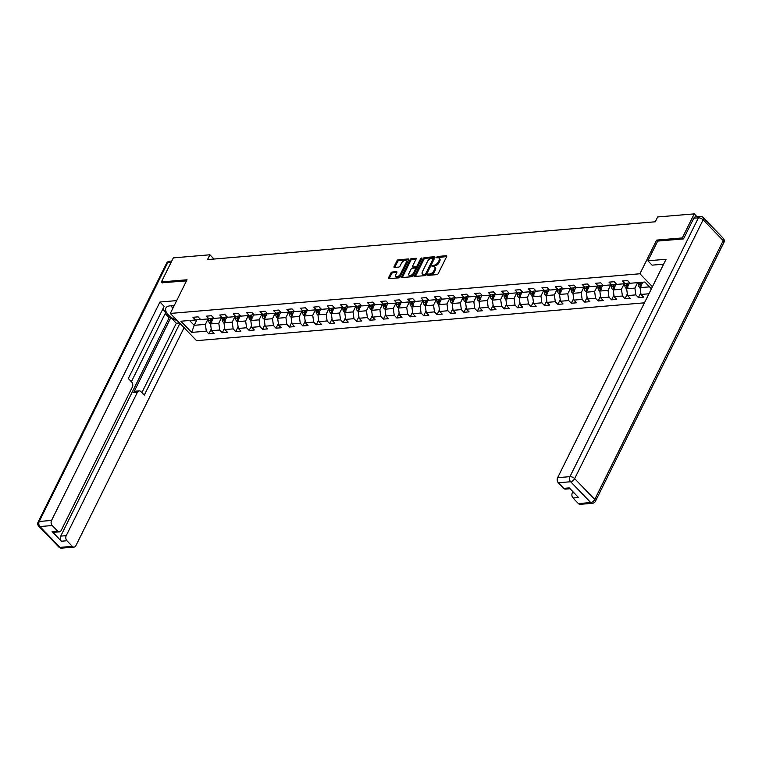 <?xml version="1.0" encoding="UTF-8"?>
<svg xmlns="http://www.w3.org/2000/svg" width="762" height="762" viewBox="0 0 762 762"><rect width="100%" height="100%" fill="white"/><g stroke="black" fill="none" stroke-linecap="round" stroke-linejoin="round"><path stroke-width="1.14" d="M427.663 274.768L427.93 275.377L436.902 274.615A1.191 0.638 -44 0 0 438.217 273.606L446.656 256.603A1.191 0.638 -44 0 0 446.665 255.851A1.191 0.638 -44 0 0 446.275 255.727L437.302 256.489L436.378 257.727L437.807 257.718A3.81 2.057 -44 0 1 439.055 258.089A3.81 2.057 -44 0 1 439.017 260.509L438.312 261.928A3.81 2.057 -44 0 1 434.102 265.176L432.025 265.986L432.016 266.51L433.454 266.5A3.81 2.057 -44 0 1 434.692 266.871A3.81 2.057 -44 0 1 434.654 269.291L433.949 270.71A3.81 2.057 -44 0 1 429.749 273.958L427.663 274.768M392.192 272.015A1.191 0.638 -44 0 0 390.877 273.034L388.515 277.806A1.191 0.638 -44 0 0 388.496 278.559A1.191 0.638 -44 0 0 388.887 278.673L398.85 277.835A1.191 0.638 -44 0 0 400.164 276.816L408.603 259.813A1.191 0.638 -44 0 0 408.623 259.061A1.191 0.638 -44 0 0 408.232 258.947L398.269 259.785A1.191 0.638 -44 0 0 396.954 260.804L394.087 266.567A1.191 0.638 -44 0 0 394.078 267.319A1.191 0.638 -44 0 0 394.468 267.433L398.736 267.081A1.191 0.638 -44 0 0 400.05 266.062L401.46 263.204A3.181 1.715 -44 0 1 403.755 260.88A3.181 1.715 -44 0 1 406.013 260.804A3.181 1.715 -44 0 1 405.984 262.823L400.431 274.015A3.181 1.715 -44 0 1 398.135 276.339A3.181 1.715 -44 0 1 395.878 276.416A3.181 1.715 -44 0 1 395.907 274.396L396.831 272.529A1.191 0.638 -44 0 0 396.85 271.777A1.191 0.638 -44 0 0 396.459 271.653L392.192 272.015L392.906 272.748A1.191 0.638 -44 0 0 391.592 273.768L389.22 278.54A1.191 0.638 -44 0 0 389.172 278.654M187.033 279.768L161.392 281.93L173.326 257.88L209.893 254.784L207.512 259.594L655.282 221.78L657.663 216.96L694.239 213.874L682.295 237.935L656.654 240.097L639.937 273.768L170.317 313.439L187.033 279.768M414.776 275.587A1.191 0.638 -44 0 0 414.766 276.339A1.191 0.638 -44 0 0 415.157 276.454L425.12 275.615A1.191 0.638 -44 0 0 426.434 274.596L434.873 257.604A1.191 0.638 -44 0 0 434.883 256.842A1.191 0.638 -44 0 0 434.492 256.727L424.529 257.566A1.191 0.638 -44 0 0 423.215 258.585L414.776 275.587L415.49 276.32A1.191 0.638 -44 0 0 415.442 276.435M411.985 276.72L402.022 277.568A1.191 0.638 -44 0 1 401.631 277.444A1.191 0.638 -44 0 1 401.65 276.692L410.08 259.69A1.191 0.638 -44 0 1 411.394 258.68L415.661 258.318A1.191 0.638 -44 0 1 416.052 258.432A1.191 0.638 -44 0 1 416.042 259.194L412.613 266.081A1.191 0.638 -44 0 0 412.604 266.843A1.191 0.638 -44 0 0 412.994 266.957L415.823 266.719A1.191 0.638 -44 0 0 417.138 265.7L420.7 258.528L421.891 257.899L421.881 258.423L413.299 275.711A1.191 0.638 -44 0 1 411.985 276.72M644.442 302.828L196.577 340.662L170.317 313.439M639.937 273.768L652.434 286.722M211.245 329.108L208.893 333.851L214.055 333.413L211.465 330.727L219.723 330.032L222.314 332.718L227.476 332.28L224.885 329.594L233.153 328.898L235.744 331.584L240.906 331.146L238.315 328.46L246.574 327.765L249.164 330.451L254.327 330.013L251.736 327.327L259.994 326.631L262.585 329.317L267.748 328.879L265.157 326.193L273.415 325.498L276.006 328.184L281.168 327.746L278.578 325.06L286.836 324.364L289.427 327.05L294.589 326.612L291.998 323.926L300.266 323.231L302.857 325.917L308.019 325.479L305.429 322.793L313.687 322.097L316.278 324.774L321.44 324.345L318.849 321.659L327.108 320.964L329.698 323.64L334.861 323.212L332.27 320.526L340.528 319.83L343.119 322.507L348.282 322.078L345.691 319.392L353.949 318.687L356.54 321.373L361.702 320.945L359.112 318.259L367.379 317.554L369.97 320.24L375.133 319.811L372.542 317.125L380.8 316.421L383.391 319.107L388.553 318.678L385.963 315.992L394.221 315.287L396.812 317.973L401.974 317.544L399.383 314.858L407.641 314.154L410.232 316.84L415.395 316.401L412.804 313.725L421.072 313.02L423.653 315.706L428.815 315.268L426.234 312.591L434.492 311.887L437.083 314.573L442.246 314.135L439.655 311.458L447.913 310.753L450.504 313.439L455.666 313.001L453.076 310.315L461.334 309.62L463.925 312.306L469.087 311.868L466.496 309.182L474.755 308.486L477.345 311.172L482.508 310.734L479.917 308.048L488.185 307.353L490.776 310.039L495.938 309.601L493.347 306.915L501.606 306.219L504.196 308.905L509.359 308.467L506.768 305.781L515.026 305.086L517.617 307.772L522.78 307.334L520.189 304.648L528.447 303.952L531.038 306.638L536.2 306.2L533.61 303.514L541.868 302.819L544.459 305.505L549.621 305.067L547.03 302.381L555.298 301.685L557.889 304.371L563.051 303.933L560.461 301.247L568.719 300.552L571.309 303.238L576.472 302.8L573.881 300.114L582.139 299.418L584.73 302.104L589.893 301.666L587.302 298.98L595.56 298.285L598.151 300.971L603.313 300.533L600.723 297.847L608.981 297.151L611.572 299.837L616.734 299.399L614.143 296.713L622.411 296.018L625.002 298.704L630.164 298.266L627.574 295.58L635.832 294.884L638.423 297.571L643.585 297.132L640.994 294.446L648.938 293.78M208.893 333.851L206.302 331.165L191.672 332.403L180.889 321.221L195.52 319.983L192.929 317.297L198.091 316.859L200.682 319.545L208.94 318.849L206.35 316.163L211.512 315.725L214.103 318.411L222.361 317.716L219.77 315.03L224.933 314.592L227.524 317.278L235.782 316.582L233.191 313.896L238.354 313.458L240.944 316.144L249.203 315.449L246.612 312.763L251.774 312.325L254.365 315.011L262.633 314.315L260.042 311.629L265.205 311.191L267.795 313.877L276.054 313.182L273.463 310.496L278.625 310.058L281.216 312.744L289.474 312.049L286.883 309.362L292.046 308.924L294.637 311.61L302.895 310.915L300.304 308.229L305.467 307.791L308.058 310.477L316.316 309.782L313.725 307.096L318.887 306.657L321.478 309.343L329.746 308.648L327.155 305.962L332.318 305.524L334.909 308.21L343.167 307.515L340.576 304.829L345.738 304.39L348.329 307.076L356.587 306.381L353.997 303.695L359.159 303.257L361.75 305.943L370.008 305.248L367.417 302.562L372.58 302.123L375.171 304.81L383.438 304.114L380.848 301.428L386.01 300.99L388.601 303.676L396.859 302.971L394.268 300.295L399.431 299.857L402.022 302.543L410.28 301.838L407.689 299.161L412.852 298.723L415.442 301.409L423.701 300.704L421.11 298.028L426.272 297.59L428.863 300.276L437.121 299.571L434.531 296.885L439.693 296.456L442.284 299.142L450.552 298.437L447.961 295.751L453.123 295.323L455.714 298.009L463.972 297.304L461.381 294.618L466.544 294.189L469.135 296.875L477.393 296.17L474.802 293.484L479.965 293.056L482.556 295.732L490.814 295.037L488.223 292.351L493.385 291.922L495.976 294.599L504.234 293.903L501.644 291.217L506.806 290.789L509.397 293.465L517.665 292.77L515.074 290.084L520.236 289.655L522.827 292.332L531.085 291.636L528.495 288.95L533.657 288.512L536.248 291.198L544.506 290.503L541.915 287.817L547.078 287.379L549.669 290.065L557.927 289.37L555.336 286.683L560.499 286.245L563.089 288.931L571.348 288.236L568.757 285.55L573.929 285.112L576.51 287.798L584.778 287.103L582.187 284.417L587.35 283.978L589.94 286.664L598.199 285.969L595.608 283.283L600.77 282.845L603.361 285.531L611.619 284.836L609.029 282.15L614.191 281.711L616.782 284.397L625.04 283.702L622.449 281.016L627.612 280.578L630.203 283.264L644.833 282.026L651.386 288.827M221.504 317.783L218.799 323.24L210.541 323.936L213.493 317.983M210.541 323.936L211.465 330.727M218.799 323.24L219.723 330.032M208.94 318.849L213.655 317.945M234.925 316.649L232.22 322.107L223.961 322.802L226.914 316.849M223.961 322.802L224.885 329.594M232.22 322.107L233.153 328.898M222.361 317.716L227.076 316.811M248.345 315.516L245.64 320.973L237.382 321.669L240.344 315.716M237.382 321.669L238.315 328.46M245.64 320.973L246.574 327.765M235.782 316.582L240.497 315.678M261.776 314.382L259.07 319.84L250.803 320.535L253.765 314.582M250.803 320.535L251.736 327.327M259.07 319.84L259.994 326.631M249.203 315.449L253.917 314.544M275.196 313.249L272.491 318.707L264.233 319.402L267.186 313.449M264.233 319.402L265.157 326.193M272.491 318.707L273.415 325.498M262.633 314.315L267.348 313.411M288.617 312.115L285.912 317.573L277.654 318.268L280.607 312.306M277.654 318.268L278.578 325.06M285.912 317.573L286.836 324.364M276.054 313.182L280.768 312.277M302.038 310.982L299.333 316.44L291.074 317.135L294.027 311.172M291.074 317.135L291.998 323.926M299.333 316.44L300.266 323.231M289.474 312.049L294.189 311.144M315.458 309.848L312.753 315.306L304.495 316.001L307.457 310.039M304.495 316.001L305.429 322.793M312.753 315.306L313.687 322.097M302.895 310.915L307.61 310.01M328.889 308.715L326.184 314.173L317.916 314.868L320.878 308.905M317.916 314.868L318.849 321.659M326.184 314.173L327.108 320.964M316.316 309.782L321.04 308.877M342.309 307.581L339.604 313.039L331.346 313.734L334.299 307.772M331.346 313.734L332.27 320.526M339.604 313.039L340.528 319.83M329.746 308.648L334.461 307.743M355.73 306.448L353.025 311.906L344.767 312.601L347.72 306.638M344.767 312.601L345.691 319.392M353.025 311.906L353.949 318.687M343.167 307.515L347.882 306.61M369.151 305.314L366.446 310.763L358.188 311.468L361.14 305.505M358.188 311.468L359.112 318.259M366.446 310.763L367.379 317.554M356.587 306.381L361.302 305.476M382.581 304.181L379.867 309.629L371.608 310.334L374.571 304.371M371.608 310.334L372.542 317.125M379.867 309.629L380.8 316.421M370.008 305.248L374.723 304.343M396.002 303.047L393.297 308.496L385.029 309.201L387.991 303.238M385.029 309.201L385.963 315.992M393.297 308.496L394.221 315.287M383.438 304.114L388.153 303.209M409.423 301.914L406.718 307.362L398.459 308.067L401.412 302.104M398.459 308.067L399.383 314.858M406.718 307.362L407.641 314.154M396.859 302.971L401.574 302.076M422.843 300.78L420.138 306.229L411.88 306.934L414.833 300.971M411.88 306.934L412.804 313.725M420.138 306.229L421.072 313.02M410.28 301.838L414.995 300.942M436.264 299.647L433.559 305.095L425.301 305.8L428.263 299.837M425.301 305.8L426.234 312.591M433.559 305.095L434.492 311.887M423.701 300.704L428.415 299.809M449.694 298.513L446.98 303.962L438.722 304.667L441.684 298.704M438.722 304.667L439.655 311.458M446.98 303.962L447.913 310.753M437.121 299.571L441.836 298.675M463.115 297.38L460.41 302.828L452.142 303.533L455.105 297.571M452.142 303.533L453.076 310.315M460.41 302.828L461.334 309.62M450.552 298.437L455.266 297.542M476.536 296.247L473.831 301.695L465.572 302.39L468.525 296.437M465.572 302.39L466.496 309.182M473.831 301.695L474.755 308.486M463.972 297.304L468.687 296.408M489.956 295.113L487.251 300.561L478.993 301.257L481.946 295.304M478.993 301.257L479.917 308.048M487.251 300.561L488.185 307.353M477.393 296.17L482.108 295.275M503.377 293.98L500.672 299.428L492.414 300.123L495.376 294.17M492.414 300.123L493.347 306.915M500.672 299.428L501.606 306.219M490.814 295.037L495.529 294.142M516.807 292.846L514.102 298.294L505.835 298.99L508.797 293.037M505.835 298.99L506.768 305.781M514.102 298.294L515.026 305.086M504.234 293.903L508.949 293.008M530.228 291.713L527.523 297.161L519.265 297.856L522.218 291.903M519.265 297.856L520.189 304.648M527.523 297.161L528.447 303.952M517.665 292.77L522.38 291.875M543.649 290.579L540.944 296.027L532.686 296.723L535.638 290.77M532.686 296.723L533.61 303.514M540.944 296.027L541.868 302.819M531.085 291.636L535.8 290.741M557.07 289.446L554.365 294.894L546.106 295.589L549.059 289.636M546.106 295.589L547.03 302.381M554.365 294.894L555.298 301.685M544.506 290.503L549.221 289.608M570.49 288.312L567.785 293.761L559.527 294.456L562.489 288.503M559.527 294.456L560.461 301.247M567.785 293.761L568.719 300.552M557.927 289.37L562.642 288.474M583.921 287.179L581.216 292.627L572.948 293.322L575.91 287.369M572.948 293.322L573.881 300.114M581.216 292.627L582.139 299.418M571.348 288.236L576.072 287.341M597.341 286.045L594.636 291.494L586.378 292.189L589.331 286.236M586.378 292.189L587.302 298.98M594.636 291.494L595.56 298.285M584.778 287.103L589.493 286.207M610.762 284.912L608.057 290.36L599.799 291.055L602.752 285.102M599.799 291.055L600.723 297.847M608.057 290.36L608.981 297.151M598.199 285.969L602.913 285.074M624.183 283.778L621.478 289.227L613.219 289.922L616.172 283.969M613.219 289.922L614.143 296.713M621.478 289.227L622.411 296.018M611.619 284.836L616.334 283.94M637.613 282.635L634.898 288.093L626.64 288.788L629.602 282.835M626.64 288.788L627.574 295.58M634.898 288.093L635.832 294.884M625.04 283.702L629.755 282.797M649.491 286.855L640.061 287.655L642.776 282.207M640.061 287.655L640.994 294.446M683.257 238.925L682.295 237.935M696.944 216.684L694.239 213.874M161.392 281.93L162.344 282.921M214.008 259.051L209.893 254.784M196.977 319.707L194.186 325.317L205.378 324.374L208.083 318.926M189.528 320.488L194.186 325.317L191.672 332.403M205.378 324.374L206.302 331.165M195.52 319.983L200.235 319.078M640.775 292.827L638.423 297.571M627.345 293.961L625.002 298.704M613.924 295.094L611.572 299.837M600.504 296.237L598.151 300.971M587.083 297.37L584.73 302.104M573.662 298.504L571.309 303.238M560.232 299.637L557.889 304.371M546.811 300.771L544.459 305.505M533.39 301.904L531.038 306.638M519.97 303.038L517.617 307.772M506.549 304.171L504.196 308.905M493.119 305.305L490.776 310.039M479.698 306.438L477.345 311.172M466.277 307.572L463.925 312.306M452.857 308.705L450.504 313.439M439.436 309.839L437.083 314.573M426.006 310.972L423.653 315.706M412.585 312.106L410.232 316.84M399.164 313.239L396.812 317.973M385.743 314.373L383.391 319.107M372.313 315.506L369.97 320.24M358.892 316.64L356.54 321.373M345.472 317.773L343.119 322.507M332.051 318.907L329.698 323.64M318.63 320.04L316.278 324.774M305.2 321.173L302.857 325.917M291.779 322.307L289.427 327.05M278.359 323.44L276.006 328.184M264.938 324.574L262.585 329.317M251.517 325.707L249.164 330.451M238.087 326.841L235.744 331.584M224.666 327.974L222.314 332.718M656.654 240.097L657.663 241.144M428.482 275.33L430.454 274.691A3.81 2.057 -44 0 0 434.654 271.443L433.949 270.71M434.692 266.871L435.407 267.605A3.81 2.057 -44 0 1 435.359 270.024L434.654 271.443M439.055 258.089L439.76 258.823A3.81 2.057 -44 0 1 439.722 261.242L439.017 262.661A3.81 2.057 -44 0 1 434.816 265.909L432.835 266.548M446.703 256.489L437.197 257.766M434.921 257.489L425.244 258.308A1.191 0.638 -44 0 0 423.929 259.318L415.49 276.32M424.844 274.368L425.767 273.663L433.178 258.737L433.187 258.213L431.683 258.232A3.81 2.057 -44 0 0 427.482 261.48L422.424 271.682A3.81 2.057 -44 0 0 422.377 274.101A3.81 2.057 -44 0 0 423.624 274.472L424.844 274.368L425.558 275.111L426.472 274.396L425.767 273.663M433.626 258.861L433.883 259.471L426.472 274.396M422.377 274.101L423.091 274.834A3.81 2.057 -44 0 0 424.329 275.206L423.624 274.472M425.558 275.111L424.329 275.206M416.09 259.08L412.109 259.413A1.191 0.638 -44 0 0 410.794 260.433L402.355 277.425A1.191 0.638 -44 0 0 402.307 277.539M412.604 266.843L413.309 267.576A1.191 0.638 -44 0 0 413.699 267.691L416.528 267.452A1.191 0.638 -44 0 0 417.843 266.443L421.405 259.261L420.7 258.528M409.061 273.234A3.181 1.715 -44 0 0 409.032 275.263A3.181 1.715 -44 0 0 411.29 275.187A3.181 1.715 -44 0 0 413.585 272.853L415.538 268.91A1.191 0.638 -44 0 0 415.557 268.157A1.191 0.638 -44 0 0 415.166 268.043L412.337 268.281A1.191 0.638 -44 0 0 411.023 269.3L409.061 273.234M409.032 275.263L409.737 275.996A3.181 1.715 -44 0 0 411.994 275.92A3.181 1.715 -44 0 0 414.29 273.596L413.585 272.853M415.557 268.157L416.262 268.891A1.191 0.638 -44 0 1 416.252 269.653L414.29 273.596M396.888 272.415L392.906 272.748M395.878 276.416L396.583 277.149A3.181 1.715 -44 0 0 398.84 277.073A3.181 1.715 -44 0 0 401.136 274.749L400.431 274.015M406.013 260.804L406.727 261.537A3.181 1.715 -44 0 1 406.689 263.557L401.136 274.749M408.661 259.709L398.974 260.518A1.191 0.638 -44 0 0 397.659 261.537L394.802 267.3A1.191 0.638 -44 0 0 394.754 267.414M640.137 287.512L639.213 286.95A3.219 2.257 -94.8 0 1 638.251 284.207L638.261 282.588M641.156 285.464A3.219 2.257 -94.8 0 1 640.918 283.978L640.928 282.359M639.899 282.445L639.88 284.064A3.219 2.257 85.2 0 0 640.375 286.141L641.404 286.055M172.698 308.639L171.374 305.752M663.626 264.176L652.091 265.147L647.91 260.804L666.064 259.27L557.641 477.679L569.947 476.641L698.421 217.827L693.782 218.218L683.514 238.906L657.701 241.078L647.91 260.804M572.919 491.719L572.329 492.909L573.938 492.776M578.425 503.596L590.731 502.558A3.639 2.553 85.2 0 0 592.465 503.291L580.158 504.339A3.639 2.553 -94.8 0 1 578.425 503.596L573.024 498.005A3.639 2.553 -94.8 0 1 572.329 492.909M570.033 488.718L565.471 489.109A3.639 2.553 -94.8 0 1 563.728 488.366L558.336 482.775A3.639 2.553 -94.8 0 1 557.641 477.679M573.024 498.005L578.539 497.538L569.243 487.899L563.728 488.366M693.782 218.218A3.639 2.553 -94.8 0 1 695.601 216.799L700.249 216.398A3.639 2.553 85.2 0 0 698.421 217.827A3.639 1.695 26.4 0 1 703.136 219.808L574.653 478.631L594.741 499.453L723.224 240.63L703.136 219.808A3.639 1.962 136 0 0 703.174 217.503A3.639 3.639 0 0 0 700.249 216.398M174.25 305.505L170.078 305.857A13.649 6.344 -153.6 0 0 165.84 308.067A13.649 6.344 -153.6 0 0 177.403 320.783M176.679 300.609L159.953 302.019L164.144 306.362L128.321 378.523L131.655 381.981A3.639 2.553 85.2 0 1 132.35 387.077L61.189 530.438A3.639 2.553 85.2 0 1 59.369 531.857L53.854 532.324A3.639 2.553 -94.8 0 1 52.121 531.581L61.417 541.22A3.639 2.553 -94.8 0 1 60.722 536.124L169.135 317.716L165.192 313.62M131.388 381.705L165.821 312.344L162.754 309.162M169.135 317.716L170.859 317.573L176.327 323.231L179.499 322.964M159.953 302.019L51.54 520.436A3.639 2.553 85.2 0 0 52.235 525.523L57.626 531.114A3.639 2.553 85.2 0 0 59.369 531.857M60.722 536.124L66.227 535.657A3.639 2.553 85.2 0 0 66.923 540.753L72.314 546.344A3.639 2.553 85.2 0 0 74.057 547.087A3.639 2.553 85.2 0 0 75.876 545.668L184.071 327.708M66.227 535.657L137.389 392.297A3.639 2.553 85.2 0 1 139.217 390.877A3.639 2.553 85.2 0 1 140.951 391.62L144.294 395.078L179.889 323.364M162.182 282.75L186.471 280.883M137.389 392.297L133.607 392.62L170.859 317.573M133.607 392.62A3.639 2.553 -94.8 0 1 135.426 391.201L139.217 390.877M141.894 392.592L176.327 323.231M170.84 305.8A13.649 6.344 -153.6 0 0 171.669 306.829M629.136 283.759L629.145 282.921M626.716 288.646L625.793 288.084A3.219 2.257 -94.8 0 1 624.821 285.34L624.84 283.721M627.726 286.598A3.219 2.257 -94.8 0 1 627.497 285.112L627.507 283.235M626.478 283.426L626.459 285.198A3.219 2.257 85.2 0 0 626.955 287.274L627.983 287.188M615.715 284.893L615.725 284.055M613.286 289.779L612.372 289.217A3.219 2.257 -94.8 0 1 611.4 286.474L611.419 284.855M614.305 287.731A3.219 2.257 -94.8 0 1 614.067 286.245L614.086 284.369M613.048 284.559L613.039 286.331A3.219 2.257 85.2 0 0 613.534 288.407L614.563 288.322M602.294 286.026L602.304 285.188M599.865 290.913L598.942 290.351A3.219 2.257 -94.8 0 1 597.979 287.607L597.989 285.988M600.885 288.865A3.219 2.257 -94.8 0 1 600.647 287.379L600.666 285.502M599.627 285.693L599.618 287.464A3.219 2.257 85.2 0 0 600.104 289.541L601.142 289.455M588.874 287.16L588.874 286.322M586.445 292.046L585.521 291.484A3.219 2.257 -94.8 0 1 584.559 288.741L584.568 287.122M587.464 289.998A3.219 2.257 -94.8 0 1 587.226 288.512L587.245 286.636M586.207 286.826L586.188 288.598A3.219 2.257 85.2 0 0 586.683 290.674L587.721 290.589M575.443 288.293L575.453 287.455M573.024 293.18L572.1 292.618A3.219 2.257 -94.8 0 1 571.138 289.874L571.148 288.255M574.043 291.132A3.219 2.257 -94.8 0 1 573.805 289.646L573.815 287.769M572.786 287.96L572.767 289.731A3.219 2.257 85.2 0 0 573.262 291.808L574.291 291.722M562.023 289.427L562.032 288.588M559.603 294.313L558.679 293.751A3.219 2.257 -94.8 0 1 557.708 291.008L557.727 289.389M560.613 292.265A3.219 2.257 -94.8 0 1 560.375 290.779L560.394 288.903M559.365 289.093L559.346 290.865A3.219 2.257 85.2 0 0 559.841 292.941L560.87 292.856M548.602 290.56L548.611 289.722M546.173 295.446L545.259 294.884A3.219 2.257 -94.8 0 1 544.287 292.141L544.306 290.522M547.192 293.399A3.219 2.257 -94.8 0 1 546.954 291.913L546.973 290.036M545.935 290.227L545.925 291.998A3.219 2.257 85.2 0 0 546.421 294.075L547.449 293.989M535.181 291.703L535.181 290.855M532.752 296.58L531.828 296.018A3.219 2.257 -94.8 0 1 530.866 293.275L530.876 291.656M533.771 294.532A3.219 2.257 -94.8 0 1 533.533 293.046L533.552 291.17M532.514 291.36L532.505 293.141A3.219 2.257 85.2 0 0 532.99 295.208L534.029 295.123M521.76 292.837L521.76 291.989M519.332 297.713L518.408 297.151A3.219 2.257 -94.8 0 1 517.446 294.408L517.455 292.789M520.351 295.666A3.219 2.257 -94.8 0 1 520.113 294.18L520.122 292.303M519.093 292.494L519.074 294.275A3.219 2.257 85.2 0 0 519.57 296.342L520.608 296.256M508.33 293.97L508.34 293.122M505.911 298.856L504.987 298.285A3.219 2.257 -94.8 0 1 504.025 295.542L504.034 293.922M506.93 296.799A3.219 2.257 -94.8 0 1 506.692 295.313L506.701 293.437M505.673 293.637L505.654 295.408A3.219 2.257 85.2 0 0 506.149 297.475L507.178 297.39M494.909 295.104L494.919 294.256M492.481 299.99L491.566 299.418A3.219 2.257 -94.8 0 1 490.595 296.675L490.614 295.056M493.5 297.932A3.219 2.257 -94.8 0 1 493.262 296.447L493.281 294.57M492.252 294.77L492.233 296.542A3.219 2.257 85.2 0 0 492.728 298.609L493.757 298.523M481.489 296.237L481.498 295.389M479.06 301.123L478.145 300.552A3.219 2.257 -94.8 0 1 477.174 297.809L477.193 296.189M480.079 299.066A3.219 2.257 -94.8 0 1 479.841 297.58L479.86 295.704M478.822 295.904L478.812 297.675A3.219 2.257 85.2 0 0 479.298 299.742L480.336 299.657M468.068 297.37L468.068 296.523M465.639 302.257L464.715 301.685A3.219 2.257 -94.8 0 1 463.753 298.942L463.763 297.323M466.658 300.199A3.219 2.257 -94.8 0 1 466.42 298.723L466.439 296.837M465.401 297.037L465.392 298.809A3.219 2.257 85.2 0 0 465.877 300.876L466.916 300.79M454.638 298.504L454.647 297.656M452.218 303.39L451.295 302.819A3.219 2.257 -94.8 0 1 450.332 300.076L450.342 298.456M453.238 301.333A3.219 2.257 -94.8 0 1 452.999 299.857L453.009 297.971M451.98 298.171L451.961 299.942A3.219 2.257 85.2 0 0 452.457 302.009L453.485 301.923M441.217 299.637L441.227 298.79M438.798 304.524L437.874 303.952A3.219 2.257 -94.8 0 1 436.912 301.209L436.921 299.59M439.807 302.466A3.219 2.257 -94.8 0 1 439.579 300.99L439.588 299.104M438.56 299.304L438.541 301.076A3.219 2.257 85.2 0 0 439.036 303.143L440.065 303.057M427.796 300.771L427.806 299.923M425.367 305.657L424.453 305.086A3.219 2.257 -94.8 0 1 423.482 302.343L423.501 300.723M426.387 303.609A3.219 2.257 -94.8 0 1 426.148 302.123L426.168 300.238M425.129 300.438L425.12 302.209A3.219 2.257 85.2 0 0 425.615 304.276L426.644 304.19M414.376 301.904L414.385 301.057M411.947 306.791L411.032 306.219A3.219 2.257 -94.8 0 1 410.061 303.476L410.08 301.857M412.966 304.743A3.219 2.257 -94.8 0 1 412.728 303.257L412.747 301.371M411.709 301.571L411.699 303.343A3.219 2.257 85.2 0 0 412.185 305.419L413.223 305.324M400.955 303.038L400.955 302.19M398.526 307.924L397.602 307.353A3.219 2.257 -94.8 0 1 396.64 304.61L396.65 302.99M399.545 305.876A3.219 2.257 -94.8 0 1 399.307 304.39L399.326 302.504M398.288 302.704L398.278 304.476A3.219 2.257 85.2 0 0 398.764 306.553L399.802 306.457M387.525 304.171L387.534 303.324M385.105 309.058L384.181 308.486A3.219 2.257 -94.8 0 1 383.219 305.743L383.229 304.124M386.124 307.01A3.219 2.257 -94.8 0 1 385.886 305.524L385.896 303.638M384.867 303.838L384.848 305.61A3.219 2.257 85.2 0 0 385.343 307.686L386.372 307.591M374.104 305.305L374.113 304.457M371.685 310.191L370.761 309.62A3.219 2.257 -94.8 0 1 369.789 306.876L369.808 305.257M372.694 308.143A3.219 2.257 -94.8 0 1 372.466 306.657L372.475 304.771M371.446 304.971L371.427 306.743A3.219 2.257 85.2 0 0 371.923 308.82L372.951 308.724M360.683 306.438L360.693 305.591M358.254 311.325L357.34 310.763A3.219 2.257 -94.8 0 1 356.368 308.01L356.387 306.391M359.273 309.277A3.219 2.257 -94.8 0 1 359.035 307.791L359.054 305.905M358.016 306.105L358.007 307.877A3.219 2.257 85.2 0 0 358.502 309.953L359.531 309.858M347.262 307.572L347.272 306.724M344.834 312.458L343.91 311.896A3.219 2.257 -94.8 0 1 342.948 309.143L342.957 307.524M345.853 310.41A3.219 2.257 -94.8 0 1 345.615 308.924L345.634 307.038M344.595 307.238L344.586 309.01A3.219 2.257 85.2 0 0 345.072 311.087L346.11 311.001M333.842 308.705L333.842 307.858M331.413 313.592L330.489 313.03A3.219 2.257 -94.8 0 1 329.527 310.286L329.536 308.658M332.432 311.544A3.219 2.257 -94.8 0 1 332.194 310.058L332.213 308.172M331.175 308.372L331.156 310.144A3.219 2.257 85.2 0 0 331.651 312.22L332.689 312.134M320.411 309.839L320.421 308.991M317.992 314.725L317.068 314.163A3.219 2.257 -94.8 0 1 316.106 311.42L316.116 309.791M319.011 312.677A3.219 2.257 -94.8 0 1 318.773 311.191L318.783 309.305M317.754 309.505L317.735 311.277A3.219 2.257 85.2 0 0 318.23 313.353L319.259 313.268M306.991 310.972L307 310.134M304.571 315.859L303.647 315.297A3.219 2.257 -94.8 0 1 302.676 312.553L302.695 310.934M305.581 313.811A3.219 2.257 -94.8 0 1 305.343 312.325L305.362 310.439M304.333 310.639L304.314 312.41A3.219 2.257 85.2 0 0 304.81 314.487L305.838 314.401M293.57 312.106L293.58 311.267M291.141 316.992L290.227 316.43A3.219 2.257 -94.8 0 1 289.255 313.687L289.274 312.068M292.16 314.944A3.219 2.257 -94.8 0 1 291.922 313.458L291.941 311.572M290.903 311.772L290.893 313.544A3.219 2.257 85.2 0 0 291.389 315.62L292.418 315.535M280.149 313.239L280.149 312.401M277.72 318.125L276.797 317.563A3.219 2.257 -94.8 0 1 275.834 314.82L275.844 313.201M278.74 316.078A3.219 2.257 -94.8 0 1 278.501 314.592L278.521 312.706M277.482 312.906L277.473 314.677A3.219 2.257 85.2 0 0 277.959 316.754L278.997 316.668M266.729 314.373L266.729 313.534M264.3 319.259L263.376 318.697A3.219 2.257 -94.8 0 1 262.414 315.954L262.423 314.335M265.319 317.211A3.219 2.257 -94.8 0 1 265.081 315.725L265.09 313.839M264.062 314.039L264.043 315.811A3.219 2.257 85.2 0 0 264.538 317.887L265.576 317.802M253.298 315.506L253.308 314.668M250.879 320.392L249.955 319.83A3.219 2.257 -94.8 0 1 248.993 317.087L249.003 315.468M251.898 318.345A3.219 2.257 -94.8 0 1 251.66 316.859L251.67 314.973M250.641 315.173L250.622 316.944A3.219 2.257 85.2 0 0 251.117 319.021L252.146 318.935M239.878 316.64L239.887 315.801M237.449 321.526L236.534 320.964A3.219 2.257 -94.8 0 1 235.563 318.221L235.582 316.601M238.468 319.478A3.219 2.257 -94.8 0 1 238.23 317.992L238.249 316.106M237.22 316.306L237.201 318.078A3.219 2.257 85.2 0 0 237.696 320.154L238.725 320.069M226.457 317.773L226.466 316.935M224.028 322.659L223.114 322.097A3.219 2.257 -94.8 0 1 222.142 319.354L222.161 317.735M225.047 320.612A3.219 2.257 -94.8 0 1 224.809 319.126L224.828 317.249M223.79 317.44L223.78 319.211A3.219 2.257 85.2 0 0 224.266 321.288L225.304 321.202M213.036 318.907L213.036 318.068M210.607 323.793L209.683 323.231A3.219 2.257 -94.8 0 1 208.721 320.488L208.731 318.868M211.626 321.745A3.219 2.257 -94.8 0 1 211.388 320.259L211.407 318.383M210.369 318.573L210.36 320.345A3.219 2.257 85.2 0 0 210.845 322.421L211.884 322.336M430.454 274.691L429.749 273.958M435.359 270.024L434.654 269.291M433.654 266.005L432.949 265.271M434.816 265.909L434.102 265.176M439.017 262.661L438.312 261.928M439.722 261.242L439.017 260.509M438.017 257.223L437.302 256.489M446.77 256.242L446.275 255.727M429.292 274.787L428.587 274.053M423.929 259.318L423.215 258.585M425.244 258.308L424.529 257.566M434.988 257.232L434.492 256.727M433.883 259.471L433.178 258.737M402.355 277.425L401.65 276.692M410.794 260.433L410.08 259.69M412.109 259.413L411.394 258.68M416.157 258.823L415.661 258.318M413.699 267.691L412.994 266.957M416.528 267.452L415.823 266.719M417.843 266.443L417.138 265.7M416.252 269.653L415.538 268.91M396.954 272.167L396.459 271.653M406.689 263.557L405.984 262.823M394.802 267.3L394.087 266.567M397.659 261.537L396.954 260.804M398.974 260.518L398.269 259.785M408.718 259.451L408.232 258.947M389.22 278.54L388.515 277.806M391.592 273.768L390.877 273.034M639.27 286.988L640.451 286.883M640.918 283.978L641.928 283.893M638.251 284.207L639.88 284.064M640.994 284.883L640.375 286.141M592.465 503.291A3.639 3.639 0 0 0 595.417 501.291A3.639 1.695 26.4 0 0 594.741 499.453A3.639 1.962 136 0 1 590.731 502.558L570.643 481.736L558.336 482.775M570.643 481.736A3.639 1.962 -44 0 0 574.653 478.631A3.639 1.695 26.4 0 0 569.947 476.641A3.639 2.553 85.2 0 0 570.643 481.736M723.262 238.315A3.639 1.962 -44 0 1 723.224 240.63A3.639 1.695 26.4 0 1 723.9 242.468A3.639 3.639 0 0 0 723.262 238.315L703.174 217.503M66.923 540.753L61.417 541.22M52.121 531.581L57.626 531.114M52.235 525.523L39.929 526.561L60.017 547.383L72.314 546.344M171.098 262.366L167.707 262.652L39.233 521.475L51.54 520.436M39.929 526.561A3.639 2.553 -94.8 0 1 39.233 521.475A3.639 1.695 26.4 0 0 38.1 522.056A3.639 3.639 0 0 0 38.738 526.209A3.639 1.962 -44 0 0 39.929 526.561M60.017 547.383A3.639 1.962 136 0 1 58.826 547.021A3.639 3.639 0 0 0 61.751 548.126A3.639 2.553 -94.8 0 1 60.017 547.383M38.1 522.056L166.583 263.242A3.639 1.695 26.4 0 1 167.707 262.652A3.639 2.553 -94.8 0 1 169.535 261.233L171.755 261.042M625.85 288.122L627.021 288.017M627.497 285.112L628.507 285.026M624.821 285.34L626.459 285.198M627.574 286.017L626.955 287.274M612.429 289.255L613.601 289.15M614.067 286.245L615.086 286.16M611.4 286.474L613.039 286.331M614.153 287.15L613.534 288.407M598.999 290.389L600.18 290.284M600.647 287.379L601.666 287.293M597.979 287.607L599.618 287.464M600.732 288.284L600.104 289.541M585.578 291.522L586.759 291.417M587.226 288.512L588.245 288.427M584.559 288.741L586.188 288.598M587.312 289.417L586.683 290.674M572.157 292.656L573.338 292.551M573.805 289.646L574.815 289.56M571.138 289.874L572.767 289.731M573.881 290.551L573.262 291.808M558.736 293.789L559.908 293.684M560.375 290.779L561.394 290.693M557.708 291.008L559.346 290.865M560.461 291.684L559.841 292.941M545.316 294.923L546.487 294.818M546.954 291.913L547.973 291.827M544.287 292.141L545.925 291.998M547.04 292.818L546.421 294.075M531.886 296.056L533.067 295.951M533.533 293.046L534.553 292.96M530.866 293.275L532.505 293.141M533.619 293.951L532.99 295.208M518.465 297.19L519.646 297.085M520.113 294.18L521.132 294.094M517.446 294.408L519.074 294.275M520.198 295.084L519.57 296.342M505.044 298.323L506.216 298.218M506.692 295.313L507.702 295.227M504.025 295.542L505.654 295.408M506.768 296.218L506.149 297.475M491.623 299.456L492.795 299.352M493.262 296.447L494.281 296.361M490.595 296.675L492.233 296.542M493.347 297.361L492.728 298.609M478.203 300.59L479.374 300.485M479.841 297.58L480.86 297.494M477.174 297.809L478.812 297.675M479.927 298.494L479.298 299.742M464.772 301.723L465.953 301.628M466.42 298.723L467.439 298.637M463.753 298.942L465.392 298.809M466.506 299.628L465.877 300.876M451.352 302.857L452.533 302.762M452.999 299.857L454.019 299.771M450.332 300.076L451.961 299.942M453.085 300.761L452.457 302.009M437.931 303.99L439.103 303.895M439.579 300.99L440.588 300.904M436.912 301.209L438.541 301.076M439.655 301.895L439.036 303.143M424.51 305.124L425.682 305.029M426.148 302.123L427.168 302.038M423.482 302.343L425.12 302.209M426.234 303.028L425.615 304.276M411.08 306.257L412.261 306.162M412.728 303.257L413.747 303.171M410.061 303.476L411.699 303.343M412.813 304.162L412.185 305.419M397.659 307.391L398.84 307.296M399.307 304.39L400.326 304.305M396.64 304.61L398.278 304.476M399.393 305.295L398.764 306.553M384.238 308.524L385.42 308.429M385.886 305.524L386.896 305.438M383.219 305.743L384.848 305.61M385.963 306.429L385.343 307.686M370.818 309.658L371.989 309.562M372.466 306.657L373.475 306.572M369.789 306.876L371.427 306.743M372.542 307.562L371.923 308.82M357.397 310.791L358.569 310.696M359.035 307.791L360.055 307.705M356.368 308.01L358.007 307.877M359.121 308.696L358.502 309.953M343.967 311.925L345.148 311.829M345.615 308.924L346.634 308.839M342.948 309.143L344.586 309.01M345.7 309.829L345.072 311.087M330.546 313.058L331.727 312.963M332.194 310.058L333.213 309.972M329.527 310.286L331.156 310.144M332.28 310.963L331.651 312.22M317.125 314.192L318.306 314.096M318.773 311.191L319.783 311.106M316.106 311.42L317.735 311.277M318.849 312.096L318.23 313.353M303.705 315.325L304.876 315.23M305.343 312.325L306.362 312.239M302.676 312.553L304.314 312.41M305.429 313.23L304.81 314.487M290.284 316.459L291.455 316.363M291.922 313.458L292.941 313.373M289.255 313.687L290.893 313.544M292.008 314.363L291.389 315.62M276.854 317.592L278.035 317.497M278.501 314.592L279.521 314.506M275.834 314.82L277.473 314.677M278.587 315.497L277.959 316.754M263.433 318.726L264.614 318.63M265.081 315.725L266.1 315.639M262.414 315.954L264.043 315.811M265.166 316.63L264.538 317.887M250.012 319.859L251.184 319.764M251.66 316.859L252.67 316.773M248.993 317.087L250.622 316.944M251.736 317.764L251.117 319.021M236.591 321.002L237.763 320.897M238.23 317.992L239.249 317.906M235.563 318.221L237.201 318.078M238.315 318.897L237.696 320.154M223.171 322.135L224.342 322.031M224.809 319.126L225.828 319.04M222.142 319.354L223.78 319.211M224.895 320.03L224.266 321.288M209.74 323.269L210.922 323.164M211.388 320.259L212.407 320.173M208.721 320.488L210.36 320.345M211.474 321.164L210.845 322.421M433.892 258.947L433.187 258.213M595.417 501.291L723.9 242.468M38.738 526.209L58.826 547.021M61.751 548.126L74.057 547.087M169.535 261.233A3.639 3.639 0 0 0 166.583 263.242"/></g></svg>
